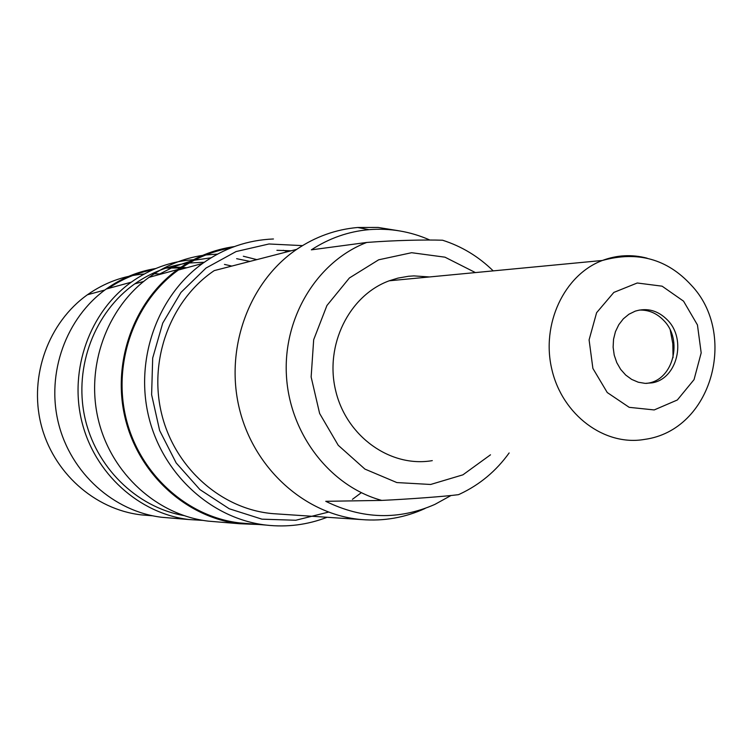 <?xml version="1.0" encoding="UTF-8"?>
<svg xmlns="http://www.w3.org/2000/svg" width="753" height="753" viewBox="0 0 753 753"><rect width="100%" height="100%" fill="white"/><g stroke="black" fill="none" stroke-linecap="round" stroke-linejoin="round"><path stroke-width="1.13" d="M673.05 357.656L672.834 343.81L670.283 330.191M667.647 320.204C658.16 310.537 647.364 307.516 635.25 311.14L628.906 314.246L623.324 318.839L618.778 324.731L615.455 331.631L613.544 339.236L613.121 347.18L614.213 355.096L616.763 362.607L620.651 369.365L625.705 375.05L631.663 379.399L638.271 382.223L645.199 383.381L652.136 382.844C677.192 378.9 686.811 339.518 667.647 320.204M639.118 310.095C648.606 309.709 656.87 313.22 663.911 320.646C683.027 339.904 673.427 379.154 648.437 383.089L646.488 383.409M429.568 276.953L413.943 275.899L408.55 276.266L397.885 278.121L389.226 280.794C349.138 295.364 324.477 345.222 335.716 390.854C346.502 436.608 390.6 467.877 432.288 460.629M277.368 513.951L273.132 513.668C221.758 509.47 174.8 468.168 161.641 413.915C148.332 359.699 170.733 299.835 214.238 270.609L296.72 249.347C315.46 236.706 335.782 229.42 357.675 227.491L378.1 227.444L398.281 230.691M425.05 508.491C405.001 517.64 383.917 521.34 361.816 519.598C305.605 514.996 253.949 469.063 239.369 408.615C224.629 348.215 249.121 281.631 296.72 249.347M276.897 250.307L291.129 250.787M443.489 240.518L442.5 240.226C425.473 239.642 394.252 240.311 366.739 242.457L311.356 249.845C329.174 238.212 348.394 231.482 369.017 229.656C390.035 227.99 410.281 231.425 429.737 239.972M450.831 495.606L434.848 504.416C398.704 520.304 362.334 519.269 325.757 501.31L381.752 500.406C409.5 499.098 444.967 496.443 458.483 494.665L459.923 494.015C479.717 484.744 496.123 471.058 509.141 452.948M149.019 515.504L141.244 514.873C94.492 509.508 52.776 472.253 40.944 423.986C29.038 375.738 48.55 322.369 87.423 294.762C104.686 282.62 123.624 275.702 144.237 274.007M152.087 273.678L161.321 273.998M108.31 288.455C121.977 279.062 136.811 272.84 152.803 269.781M166.027 268.077L179.892 267.946M181.247 268.021L184.777 268.303M170.282 517.989L161.951 517.302C113.712 511.654 70.66 473.025 58.414 422.988C46.074 372.98 66.16 317.681 106.211 289.03C121.308 278.29 137.818 271.447 155.749 268.52M168.888 267.174L180.88 267.268M182.235 267.353L186.735 267.767M197.813 259.512L195.526 259.597M193.493 259.71C170.893 261.291 150.129 268.783 131.22 282.206C89.776 311.949 68.994 369.45 81.804 421.473C94.53 473.533 139.164 513.697 189.069 519.551L203.046 520.389M183.647 515.532C136.133 507.07 95.255 466.766 84.637 416.531C73.973 366.316 94.859 311.977 134.787 283.853C150.779 272.661 168.258 265.79 187.196 263.239M189.257 262.985L204.242 262.27M224.469 264.407L231.811 266.082M157.81 274.949L174.009 266.666L191.149 260.971M194.283 260.237L211.122 257.78M236.64 258.693L249.93 261.404M217.193 521.885L208.383 521.151C157.283 515.156 111.538 473.891 98.483 420.4C85.334 366.937 106.606 307.855 149.028 277.349C165.359 265.677 183.214 258.364 202.613 255.389M205.861 254.956L217.561 254.1M243.332 256.236L256.829 259.625M234.315 246.579C213.796 249.516 194.905 257.168 177.642 269.546C133.648 301.275 111.595 362.89 125.29 418.668C138.891 474.475 186.415 517.509 239.388 523.721L259.126 524.521M248.565 523.655L239.793 522.94C187.017 516.869 139.616 474.042 126.08 418.461C112.432 362.908 134.476 301.548 178.357 270.045C194.359 258.608 211.819 251.257 230.747 247.972M283.241 250.307L287.881 251.624M683.545 301.162L662.113 286.178L637.254 282.996L613.846 292.418L596.602 312.711L589.091 339.885L592.893 368.433L607.257 392.539L629.197 407.335L654.216 409.933L677.333 399.994L694.04 379.634L701.184 352.884L697.447 324.938L683.545 301.162M644.502 439.413C604.725 446.407 562.453 415.138 551.902 369.619C540.918 324.232 564.185 274.807 602.381 260.472C617.055 254.975 631.965 254.213 647.119 258.194M490.495 454.812L462.916 474.832L430.65 484.471L396.84 482.56L364.923 469.091L338.229 445.277L319.63 413.482L311.14 377.008L313.681 339.707L326.924 305.52L349.401 277.97L378.665 259.804L411.637 252.707L444.976 257.178L475.407 272.577M381.752 500.406C330.275 486.485 289.632 434.02 286.432 375.596C283.034 317.182 317.418 261.329 366.739 242.457M361.308 492.697L352.423 499.333M328.44 512.125L295.769 520.257L261.94 519.165L229.223 508.755L199.922 489.591L176.146 462.897L159.636 430.509L151.617 394.704L152.69 358.033L162.733 323.122L180.965 292.418L206.011 268.04L236.056 251.568L268.962 243.981L302.49 245.619M239.793 522.94L265.997 525.076C211.659 518.826 162.77 474.522 148.774 416.993C134.674 359.482 157.377 295.995 202.557 263.465C224.112 248.151 247.746 239.991 273.452 238.983M644.577 439.404C712.3 430.292 737.912 333.861 691.198 285.105C667.233 258.976 637.622 250.768 602.381 260.472L389.226 280.794M648.437 383.089L652.136 382.844M361.816 519.598L273.132 513.668M369.017 229.656L357.675 227.491M493.206 270.882C478.56 256.528 461.664 246.306 442.51 240.207M141.244 514.873L152.643 515.805M87.423 294.762L104.846 290.027M161.951 517.302L189.069 519.551M106.211 289.03L131.22 282.206M134.787 283.853L143.635 281.471M208.383 521.151L239.388 523.721M149.028 277.349L177.642 269.546M178.357 270.045L202.557 263.465M265.997 525.076C287.091 527.448 307.469 524.841 327.113 517.273"/></g></svg>
